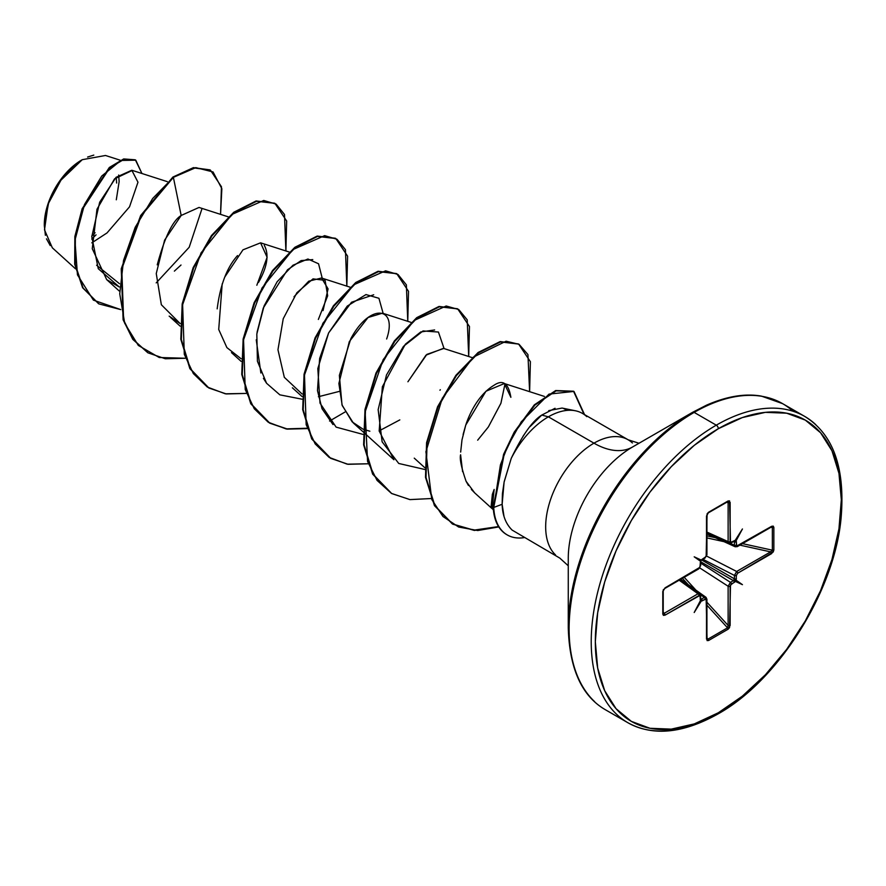 <?xml version="1.0" encoding="UTF-8"?>
<svg xmlns="http://www.w3.org/2000/svg" width="886" height="886" viewBox="0 0 886 886"><rect width="100%" height="100%" fill="white"/><g stroke="black" fill="none" stroke-linecap="round" stroke-linejoin="round"><path stroke-width="1.33" d="M50.225 245.566L46.482 238.843M45.396 235.299L44.3 225.443L48.763 202.229L59.484 181.597L82.243 159.69L62.153 177.942L48.154 203.968L44.51 229.873L52.329 247.803L75.498 268.801M81.722 159.989A52.927 30.556 120 0 0 44.3 224.811L47.146 206.626L55.264 187.921L67.402 171.541L81.722 159.989M717.726 714.094C777.786 681.013 834.302 592.036 841.058 518.354C845.399 468.041 833.272 434.062 804.698 416.409L782.582 403.639L761.406 396.108C745.06 393.273 726.786 396.286 706.563 405.146L692.719 412.256A2.891 1.672 60 0 1 694.159 412.4L716.276 425.169A176.846 102.1 120 0 0 604.23 570.13A176.846 102.1 120 0 0 616.778 714.459A176.846 102.1 -60 0 1 604.23 570.13A176.846 102.1 -60 0 1 716.276 425.169L694.159 412.4A176.846 102.1 120 0 0 582.113 557.36A176.846 102.1 120 0 0 594.661 701.69A176.846 102.1 -60 0 1 582.113 557.36A176.846 102.1 -60 0 1 694.159 412.4A2.891 1.672 -120 0 0 692.719 412.256A175.993 101.613 120 0 0 568.269 627.797A175.993 101.613 -60 0 1 692.719 412.256L632.56 446.987A90.926 52.495 120 0 0 568.269 558.346L568.269 627.797C569.443 669.008 581.936 696.385 605.736 709.941L627.853 722.71C652.783 736.421 682.741 733.553 717.726 714.094A2.891 1.672 -120 0 0 718.324 712.765A173.944 100.428 -60 0 1 595.326 641.752A173.944 100.428 -60 0 1 718.324 428.713A2.891 1.672 -120 0 0 716.276 425.169A176.846 102.1 -60 0 1 815.773 424.649A176.846 102.1 120 0 0 716.276 425.169A2.891 1.672 60 0 1 718.324 428.713A173.944 100.428 -60 0 1 841.323 499.726A173.944 100.428 -60 0 1 718.324 712.765A2.891 1.672 60 0 1 717.726 714.094A2.891 1.672 60 0 1 716.276 713.95A176.846 102.1 -60 0 1 616.778 714.459M555.035 408.28L541.778 415.069L548.368 416.83L593.974 443.166A68.322 39.449 -60 0 0 550.693 499.172A68.322 39.449 -60 0 0 555.533 554.924A68.322 39.449 -60 0 1 550.693 499.172A68.322 39.449 -60 0 1 593.974 443.166A77.171 44.555 -120 0 0 632.56 446.987A77.171 44.555 60 0 1 593.974 443.166A68.322 39.449 -60 0 1 632.416 442.967A68.322 39.449 -60 0 0 593.974 443.166L548.368 416.83A68.322 39.449 -60 0 1 580.839 412.566M492.162 508.686L494.144 489.46L492.361 494.333L491.099 506.648L493.436 510.126M586.809 416.641A68.322 39.449 120 0 0 548.368 416.83A68.322 39.449 120 0 0 511.244 458.361L504.09 482.172L502.14 504.278C502.44 515.209 505.762 523.814 512.13 530.094L559.819 558.114L568.269 565.777M167.343 181.663L132.324 170.411L114.56 178.828L96.984 209.24L92.266 248.7L106.674 279.611L119.289 286.975L98.268 268.702L91.79 236.728L99.675 202.229L116.077 177.322L131.804 170.256L137.972 182.217L129.522 206.837L107.029 232.918M228.267 216.849L199.029 207.446L181.176 215.464C172.803 220.492 164.818 236.95 157.232 264.848M169.16 316.136L180.179 323.589L161.341 304.729L156.257 273.541L164.608 240.139L181.176 215.464L173.379 177.355L195.817 167.631L213.039 171.95L221.854 188.696L220.548 214.357L221.456 186.736L210.436 170.156L193.923 167.93L172.87 177.067L193.414 167.642L210.181 170.012M258.524 282.424C267.373 266.797 269.289 254.415 264.249 245.278M237.526 255.6C226.993 267.262 220.215 285.015 217.181 308.871M323.036 310.609L328.075 288.891L321.54 278.005L308.738 281.205L293.997 296.766M318.417 396.729L339.227 391.424L318.417 396.729M411.071 322.382L382.464 313.179L368.055 317.509L349.317 341.608L338.884 383.494L342.206 405.511L353.326 422.976L362.928 431.681M471.994 357.556L443.399 348.364L426 355.153L407.925 381.777M460.665 452.07L461.994 439.877L465.748 425.081C466.191 423.94 474.176 397.127 494.067 385.233C502.916 379.23 508.52 383.261 510.879 397.327L504.333 383.538L485.938 391.258L465.748 425.081L463.112 434.461M462.592 471.706L460.598 454.773C459.513 458.693 461.34 467.531 466.091 481.297L474.63 492.826L492.284 508.808M505.009 383.793L500.9 403.329L488.352 426.974L500.944 403.208L505.02 383.793M363.437 432.135L393.938 459.756L379.175 431.017L382.353 386.772L405.367 344.211L420.761 331.951L434.627 329.957M333.003 424.582L322.05 408.767L317.476 390.593L319.636 358.498L328.606 332.948L351.543 302.237L373.704 294.783M322.227 278.226L318.55 263.773L307.918 259.011L292.978 265.224L277.163 281.715L264.072 305.969L256.818 334.033L257.427 361.289L266.564 383.261L263.419 378.333M260.872 372.984L256.253 339.803M257.04 332.339L263.286 308.018L287.496 269.787L301.162 260.584L312.769 259.598M261.292 243.085L261.237 244.403L261.292 243.085M119.466 283.708L96.607 265.235L119.466 283.708M120.252 160.222L105.5 155.482L82.243 159.69M91.801 242.864L106.973 232.963M174.365 271.127L181.01 265.025M120.706 309.591L93.395 300.121L77.459 274.859L74.945 240.206L84.48 204.555L101.768 176.015L120.884 160.466L135.791 160.178L141.926 173.49L135.392 159.934L124.206 159.236L109.853 167.753L82.642 209.052L75.365 236.828L75.199 264.471L83.107 288.005L98.822 303.876L120.706 309.591M98.579 303.732L82.597 287.717L74.69 264.183L74.856 236.529L82.132 208.764L109.343 167.465L123.697 158.937L135.137 159.79M135.392 159.934L123.708 158.937L109.355 167.454L82.143 208.753L74.867 236.529L74.69 264.183L82.597 287.717L98.822 303.876M209.949 169.868L193.425 167.631L172.87 177.067L140.686 215.519L121.271 268.668L123.11 319.713L132.712 339.227L147.752 352.706L132.878 339.449L123.187 319.957L121.238 268.868L140.63 215.608L172.87 177.067L173.379 177.355L152.702 198.464L135.181 227.337L123.531 260.462L119.732 293.82L124.727 323.335L138.327 345.429L159.225 357.501L185.152 358.254L165.35 358.775L148.006 352.849L133.221 339.526L123.619 320.001L121.781 268.956L141.195 215.807L173.379 177.355L181.176 215.464M201.831 209.129L189.194 247.26L156.202 282.878M584.561 414.626L573.884 391.435L549.043 394.104L521.289 421.78L507.689 446.179L500.424 464.862L493.746 507.445L502.14 504.278L502.428 493.602L504.178 481.707L511.244 458.361A68.322 39.449 -60 0 1 548.368 416.83L541.778 415.069L530.027 426.675M525.708 432.346L522.962 436.377M692.708 412.256L632.56 446.987A90.926 52.495 120 0 0 568.269 558.346M792.948 411.226A176.846 102.1 120 0 0 694.159 412.4A176.846 102.1 -60 0 1 776.668 400.649M718.324 428.713L742.324 417.583L765.393 412.344L786.657 413.197L805.296 420.097L820.591 432.789L831.965 450.775L838.964 473.379L841.323 499.726L838.964 528.798L831.965 559.487L820.591 590.597L805.296 620.953L786.657 649.383L765.393 674.778L742.324 696.186L718.324 712.765L694.325 723.895L671.256 729.134L649.992 728.281L631.353 721.381L616.047 708.689L604.684 690.703L597.685 668.099L595.326 641.752L597.685 612.68L604.684 581.991L616.047 550.882L631.353 520.525L649.992 492.095L671.256 466.7L694.325 445.293L718.324 428.713M707.128 639.027L707.958 639.127L706.53 637.92A1.451 0.831 180 0 1 706.928 638.496A1.451 0.831 180 0 1 706.507 639.083L708.534 640.523A1.451 0.831 -120 0 0 707.958 639.127A1.451 0.831 60 0 1 708.534 640.523L728.115 629.204A1.451 0.831 -120 0 0 727.539 627.82L728.126 625.461L727.539 627.82L707.958 639.127L706.928 637.909L707.958 639.127L727.539 627.82A1.451 0.831 60 0 1 728.115 629.204L730.142 625.438A1.451 0.831 180 0 1 728.126 625.461A1.451 0.831 0 0 0 730.142 625.438L730.142 586.233A1.451 0.831 180 0 1 728.126 586.244A1.451 0.831 0 0 0 730.142 586.233L731.393 584.062A1.451 0.831 -120 0 0 730.452 582.346A1.451 0.831 60 0 1 731.393 584.062L734.361 582.346A1.451 0.831 -120 0 0 733.42 580.64L734.439 578.868A1.451 0.831 0 0 0 736.399 578.824A1.451 0.831 180 0 1 734.439 578.868L734.439 575.435L734.439 578.868L701.723 559.985L734.439 578.868L733.42 580.64L730.452 582.346L728.126 586.244L699.785 567.937L728.126 586.244L728.126 625.461L706.928 602.214L728.126 625.461L728.126 586.244L730.452 582.346L700.671 563.097L730.452 582.346L733.42 580.64A1.451 0.831 60 0 1 734.361 582.346L735.402 581.415L734.627 580.153L736.111 580.197L736.399 575.391L737.65 573.231L773.201 552.022L773.855 549.985L773.855 527.369L773.201 526.096L771.606 526.328L736.764 546.02L736.111 540.748L742.435 528.975L735.402 540.338L730.507 542.409L729.555 500.889L728.115 500.955L708.534 512.274L707.094 513.858L706.142 556.474L701.236 560.063L694.203 556.818L700.538 561.281L699.885 567.317L665.043 587.861L662.794 591.494L662.794 614.109L663.448 615.382L665.043 615.15L699.885 595.458L700.538 600.73L694.203 612.503L701.236 601.14L706.142 599.069L707.094 640.589L708.534 640.523L728.115 629.204L729.555 627.62L730.507 585.004L735.402 581.415L742.435 584.66L736.111 580.197L736.399 575.391L737.65 573.231L771.606 553.617L773.855 549.985L773.855 527.369L771.606 526.328A1.451 0.831 60 0 1 771.307 526.993A1.451 0.831 -120 0 0 771.606 526.328L737.65 545.931A1.451 0.831 60 0 1 737.351 546.596A1.451 0.831 -120 0 0 737.65 545.931L736.399 545.222A1.451 0.831 180 0 1 734.439 545.267L734.439 541.833L733.63 541.523L734.439 541.833L734.439 545.267L730.175 543.317L734.439 545.267L735.192 546.773L734.439 545.267A1.451 0.831 0 0 0 736.399 545.222L736.399 541.789A1.451 0.831 180 0 1 734.439 541.833A1.451 0.831 0 0 0 736.399 541.789L736.111 540.748L734.882 541.047M511.244 458.361C522.308 435.236 532.486 420.806 541.778 415.069M548.711 410.639L562.067 408.058L575.435 410.783M563.407 408.413L566.375 409.886M474.807 492.981L471.374 489.449M468.439 485.473L466.091 481.297M407.97 381.678L426.853 354.4L443.742 348.475M440.298 389.696L439.965 390.25M369.85 431.216L363.481 429.333M362.972 429.123L352.163 421.869L341.996 404.869L339.36 375.376L350.756 338.862C369.706 302.779 398.069 306.346 386.628 338.995M302.037 393.949L284.317 377.314L277.96 349.748L283.243 318.705L296.876 292.745L313.035 278.868L325.084 280.353L327.676 295.78L318.351 319.458M241.114 358.764L226.894 347.611L218.72 329.481L222.187 283.885M224.845 276.93L242.963 249.841L260.584 242.83L267.118 257.294L256.829 285.248M285.89 250.959L284.495 214.478L276.133 204.112L263.718 200.469L231.944 214.412L201.044 252.898L182.616 304.695L184.299 354.334L193.336 373.56L207.302 387.038L225.299 393.805L246.086 393.428L226.273 393.949L208.919 388.024L190.335 368.809L181.331 339.46L182.715 304.131L193.691 267.838L212.02 235.798L234.314 212.529L256.597 201.266L274.915 203.359L286.665 220.991L285.89 250.959M346.825 286.145L345.429 249.653L337.057 239.298L324.653 235.643L292.878 249.597L261.979 288.083L243.55 339.87L245.223 389.508L254.26 408.745L268.236 422.223L286.233 428.979L307.021 428.602L287.208 429.134L269.842 423.198L251.259 403.983L242.266 374.634L243.65 339.305L254.625 303.023L272.943 270.983L295.237 247.715L317.531 236.44L335.849 238.533L347.6 256.165L346.825 286.145M407.759 321.319L406.364 284.827L397.991 274.472L385.587 270.828L353.813 284.771L322.914 323.257L304.485 375.055L306.157 424.693L315.195 443.919L329.171 457.397L347.168 464.164L367.956 463.788L348.132 464.308L330.777 458.372L312.193 439.157L303.2 409.819L304.585 374.49L315.56 338.208L333.878 306.157L356.161 282.9L378.455 271.625L396.773 273.719L408.524 291.339L407.759 321.319M468.694 356.493L467.221 319.846L458.738 309.524L446.179 306.002L414.139 320.455L383.206 359.583L365.154 411.835L367.568 461.418L377.048 480.378L391.479 493.413L409.875 499.593L430.984 498.552L410.03 499.615L391.723 493.557L373.128 474.342L364.124 445.005L365.508 409.675L376.484 373.383L394.802 341.343L417.096 318.074L439.39 306.8L457.708 308.893L469.458 326.524L468.694 356.493M529.618 391.678L527.934 354.555L519.085 344.333L506.094 341.199L473.268 357.169L442.302 398.235L425.911 451.694L431.792 499.56L442.956 516.505L458.66 527.037L477.753 530.526L498.785 526.926L474.32 530.437L452.857 524.213L434.926 505.817L426.011 477.488L427.096 442.934L438.049 407.128L456.39 375.642L478.506 352.894L500.546 341.93L518.642 344.078L530.393 361.698L529.618 391.678M274.66 203.215L256.098 200.967L233.804 212.241L211.51 235.51L193.192 267.55L182.206 303.832L180.822 339.172L189.826 368.51L208.664 387.869L189.958 368.753L180.855 339.438L182.173 304.075L193.115 267.716L211.433 235.598L233.76 212.275L256.087 200.967L274.915 203.359M269.599 423.043L250.86 403.872L241.778 374.479L243.141 339.039L254.16 302.635L272.567 270.507L294.949 247.249L317.299 236.086L335.34 238.245L317.022 236.152L294.728 247.427L272.434 270.684L254.116 302.724L243.141 339.006L241.756 374.346L250.749 403.684L269.344 422.899L286.865 428.857L306.888 428.248M396.518 273.575L377.945 271.326L355.651 282.601L333.369 305.869L315.051 337.909L304.075 374.191L302.691 409.52L311.684 438.869L330.522 458.228L311.794 439.057L302.702 409.664L304.064 374.213L315.095 337.81L333.501 305.692L355.884 282.435L378.222 271.271L396.518 273.575M457.453 308.749L438.88 306.512L416.586 317.786L394.292 341.044L375.974 373.095L365.01 409.376L363.625 444.706L372.618 474.054L391.468 493.402L372.729 474.243L363.637 444.85L364.999 409.398L376.018 372.995L394.425 340.866L416.808 317.609L439.157 306.445L457.453 308.749M452.602 524.069L434.528 505.718L425.513 477.344L426.587 442.679L437.584 406.74L456.013 375.177L478.219 352.429L500.313 341.575L518.388 343.934L500.036 341.642L477.997 352.595L455.88 375.354L437.54 406.829L426.598 442.646L425.501 477.2L434.417 505.529L452.347 523.925L473.932 530.149L498.552 526.55M584.051 414.327L573.519 391.213L555.644 390.549L534.347 404.836L514.223 432.113L503.602 454.296L493.236 507.146L493.746 507.445L504.112 454.584L514.733 432.412L534.856 405.135L556.153 390.837L574.028 391.512L584.561 414.77M344.997 412.034L329.559 421.049M266.564 383.261L279.854 394.846L302.015 399.198M383.151 313.4L378.931 298.283L365.984 294.573L347.257 306.091L328.606 332.948L317.819 368.631L320.012 403.141L336.126 427.13L362.95 434.384M379.153 430.884L399.819 419.898M444.085 348.586L438.437 332.051L423.032 330.943L403.462 346.382L386.484 374.955L378.156 409.664L382.132 441.826L398.744 463.467L424.848 469.48M477.676 440.176L488.352 426.974M503.979 516.261L502.14 504.278L493.746 507.445A65.542 37.843 120 0 0 524.302 537.603A65.542 37.843 -60 0 1 507.268 534.956A65.542 37.843 -60 0 1 493.746 507.445L493.236 507.146A65.542 37.843 120 0 0 506.748 534.646L507.268 534.945M507.013 534.801A65.542 37.843 -60 0 1 493.236 507.146M87.614 157.032L93.805 155.105M91.745 239.065L96.042 234.856M116.299 199.782L119.145 181.597L118.68 175.029M116.232 177.167L116.631 183.048M95.079 232.73L91.823 235.964M706.928 532.087L728.126 541.612L728.126 502.406L726.454 502.406L728.126 502.406L728.126 541.612L706.928 532.087M700.693 561.347L700.25 566.088L698.999 568.247L665.043 587.861L662.794 591.494L662.794 614.109L665.043 615.15A1.451 0.831 -120 0 0 664.046 613.389A1.451 0.831 60 0 1 665.043 615.15L698.999 595.547A1.451 0.831 -120 0 0 698.002 593.786L664.046 613.389L663.215 611.949L664.046 613.389L698.002 593.786L679.152 580.197L698.002 593.786L699.785 593.742L698.002 593.786A1.451 0.831 60 0 1 698.999 595.547L700.25 596.256L700.25 599.689L700.538 600.73L700.948 599.6L701.236 601.14L705.256 599.157L706.507 599.877L706.507 639.083A1.451 0.831 0 0 0 706.928 638.496L706.928 599.29A1.451 0.831 180 0 1 706.507 599.877A1.451 0.831 0 0 0 706.928 599.29L705.998 597.319M701.358 599.146L700.671 598.604L701.358 599.146L704.326 597.441L700.505 594.716L704.326 597.441L706.031 597.341L704.326 597.441A1.451 0.831 60 0 1 705.256 599.157A1.451 0.831 -120 0 0 704.326 597.441L701.358 599.146A1.451 0.831 60 0 1 702.288 600.863A1.451 0.831 -120 0 0 701.358 599.146L700.339 598.559M727.539 627.82L706.928 605.204L727.539 627.82M688.145 584.616L682.408 578.314L688.145 584.616M684.202 577.284L695.931 590.154L684.202 577.284M733.42 580.64L700.704 561.746L733.42 580.64M734.439 575.435L702.886 559.276L734.439 575.435L736.654 571.47L770.61 551.867L739.888 545.134L770.61 551.867A1.451 0.831 60 0 1 771.606 553.617A1.451 0.831 -120 0 0 770.61 551.867L736.654 571.47L706.629 556.087L736.654 571.47A1.451 0.831 60 0 1 737.65 573.231A1.451 0.831 -120 0 0 736.654 571.47L734.439 575.435A1.451 0.831 0 0 0 736.399 575.391A1.451 0.831 180 0 1 734.439 575.435M723.94 541.645L706.928 537.913L723.94 541.645M706.928 535.853L715.257 537.669L706.928 535.853M742.479 543.639L772.359 550.184L772.359 527.569L770.798 527.292L772.359 527.569A1.451 0.831 0 0 0 773.855 527.369A1.451 0.831 180 0 1 772.359 527.569L772.359 550.184L770.61 551.867L772.359 550.184A1.451 0.831 0 0 0 773.855 549.985A1.451 0.831 180 0 1 772.359 550.184L742.479 543.639M771.861 526.904L772.359 527.569L770.61 526.937M734.439 541.833L733.42 541.246L734.184 541.191M735.037 540.87L731.393 542.321L730.142 541.601L730.142 502.395L728.115 500.955A1.451 0.831 60 0 1 727.816 501.62A1.451 0.831 60 0 1 727.539 501.686L728.126 502.406A1.451 0.831 0 0 0 730.142 502.395A1.451 0.831 180 0 1 728.126 502.406L728.214 501.952M700.87 561.203L700.671 562.067A1.451 0.831 180 0 1 700.25 562.654A1.451 0.831 0 0 0 700.671 562.067L700.671 565.501A1.451 0.831 180 0 1 700.25 566.088A1.451 0.831 0 0 0 700.671 565.501L698.7 568.912A1.451 0.831 -120 0 0 698.999 568.247A1.451 0.831 60 0 1 698.7 568.912L664.744 588.514A1.451 0.831 -120 0 0 665.043 587.861A1.451 0.831 60 0 1 664.744 588.514L663.215 590.896A1.451 0.831 180 0 1 662.794 591.494A1.451 0.831 0 0 0 663.215 590.907A1.451 0.831 0 0 0 663.138 590.63L663.404 589.522M664.046 613.389L663.138 613.245A1.451 0.831 180 0 1 663.215 613.522A1.451 0.831 0 0 0 663.138 613.245L663.404 613.788M733.42 541.246A1.451 0.831 -120 0 0 734.062 541.268L734.062 541.268A1.451 0.831 -120 0 0 734.361 540.615A1.451 0.831 60 0 1 734.062 541.268L731.094 542.985A1.451 0.831 60 0 1 730.452 542.963A1.451 0.831 -120 0 0 731.094 542.985A1.451 0.831 -120 0 0 731.393 542.321A1.451 0.831 60 0 1 731.094 542.985L728.945 543.162L728.126 541.612L728.945 543.173L706.928 533.272M736.654 546.54A1.451 0.831 -120 0 0 737.351 546.596L735.181 546.773M730.142 541.601A1.451 0.831 180 0 1 728.126 541.612A1.451 0.831 0 0 0 730.142 541.601M701.302 560.428L694.203 556.818L701.236 560.063L702.288 559.132A1.451 0.831 60 0 1 701.989 559.786A1.451 0.831 -120 0 0 702.288 559.132L705.256 557.416A1.451 0.831 60 0 1 704.957 558.069A1.451 0.831 -120 0 0 705.256 557.416L706.507 555.245A1.451 0.831 0 0 0 706.928 554.658A1.451 0.831 180 0 1 706.507 555.245L706.507 516.04A1.451 0.831 0 0 0 706.928 515.442A1.451 0.831 180 0 1 706.507 516.04L708.534 512.274A1.451 0.831 60 0 1 708.235 512.928A1.451 0.831 -120 0 0 708.534 512.274L728.115 500.955A1.451 0.831 -120 0 1 727.816 501.62A1.451 0.831 -120 0 1 727.539 501.686L728.126 502.406M727.927 501.565L708.224 512.928A1.451 0.831 60 0 1 707.958 512.994A1.451 0.831 -120 0 0 708.235 512.928L706.928 515.442L706.928 554.658L704.957 558.069A1.451 0.831 60 0 1 704.326 558.047A1.451 0.831 -120 0 0 704.957 558.069L701.335 560.395M706.53 554.082A1.451 0.831 180 0 1 706.928 554.658M700.881 561.159L694.203 556.818L700.948 560.705L701.358 560.151M700.605 599.213L700.671 599.102A1.451 0.831 180 0 1 700.25 599.689A1.451 0.831 0 0 0 700.671 599.102L700.671 595.669A1.451 0.831 180 0 1 700.25 596.256A1.451 0.831 0 0 0 700.671 595.669L699.752 593.72L680.182 579.599M662.794 614.109A1.451 0.831 0 0 0 663.215 613.522A1.451 0.831 180 0 1 662.794 614.109M742.435 528.975L736.111 540.748L734.627 541.257L742.435 528.975M694.203 612.503L700.948 599.6L701.236 601.14L694.203 612.503M742.435 584.66L735.402 581.415L734.627 580.153L742.435 584.66L734.627 580.153L736.111 580.197L742.435 584.66M638.994 443.266L628.13 439.777L582.534 413.452M106.674 279.611L119.2 290.962M170.533 317.443L180.135 326.137M260.606 242.83L289.822 252.222M231.467 352.617L241.07 361.322M321.54 278.005L350.136 287.208M292.391 387.802L302.004 396.496M414.26 458.151L424.782 467.686M504.333 383.538L544.381 396.419M735.192 546.773L706.928 533.87M706.009 597.33L680.703 579.311M737.351 546.596L771.662 526.849M663.215 590.896L663.226 613.666"/></g></svg>
